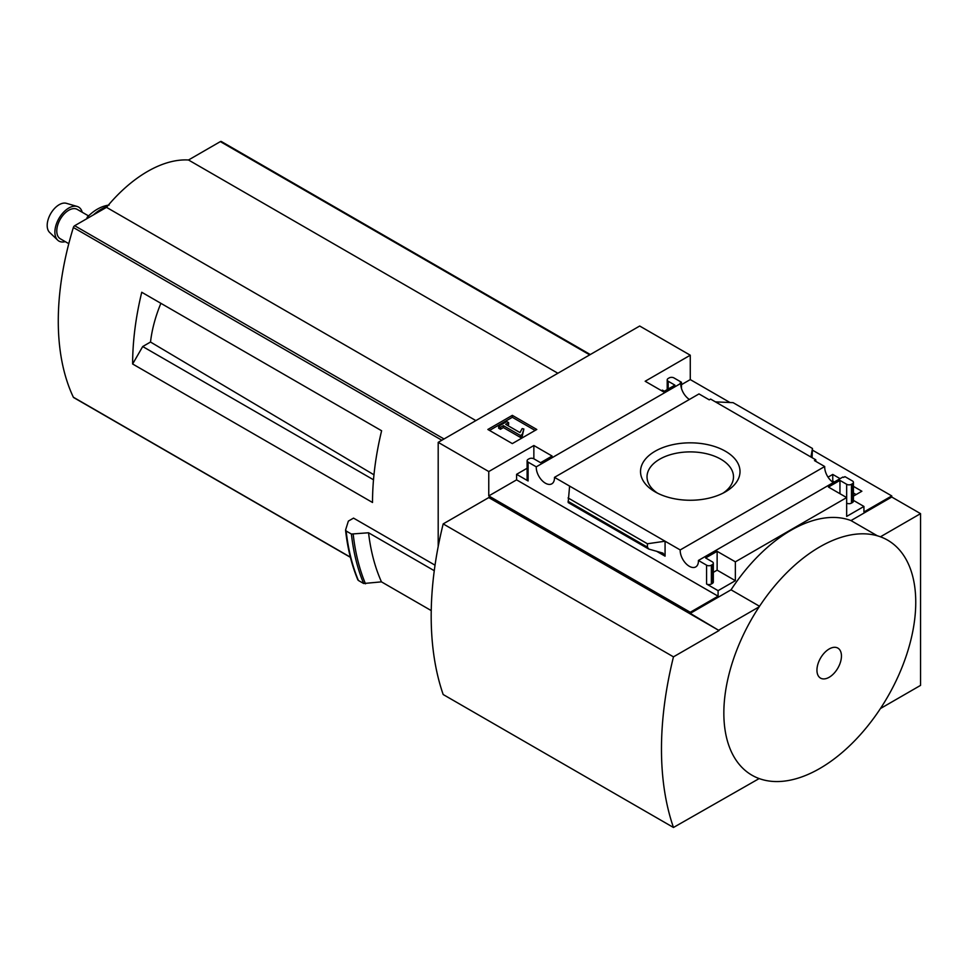 <?xml version="1.0" encoding="UTF-8"?>
<svg xmlns="http://www.w3.org/2000/svg" width="969" height="969" viewBox="0 0 969 969"><rect width="100%" height="100%" fill="white"/><g stroke="black" fill="none" stroke-linecap="round" stroke-linejoin="round"><path stroke-width="1.45" d="M831.935 481.545L832.759 481.072L834.321 481.981M853.423 493.003L856.124 494.565M689.395 399.458A12.888 7.437 60 0 1 680.771 383.421L680.141 383.046L681.486 382.271L673.952 377.922A3.391 1.962 0 0 0 669.155 377.922L668.198 378.479A3.391 1.962 0 0 0 667.205 379.86A3.391 1.962 0 0 0 668.198 381.253L674.909 385.129L663.402 391.779L645.16 381.253L690.267 355.211L690.267 379.582L729.984 402.523M812.47 450.137L891.759 495.922L891.759 497.024L920.55 513.643L880.433 536.802A135.696 78.344 120 0 1 880.433 708.545L920.55 685.386L920.55 513.643M690.267 355.211L639.697 326.02L438.194 442.348L488.764 471.552L533.858 445.51L552.088 456.036L540.581 462.685L533.858 458.809A3.391 1.962 0 0 0 529.062 458.809L528.105 459.354A3.391 1.962 0 0 0 527.112 460.747A3.391 1.962 0 0 0 528.105 462.128L536.269 466.84L680.771 383.421M833.328 482.55A12.888 7.437 60 0 1 824.704 466.513L814.469 460.602L815.813 459.827L815.813 461.377M843.599 477.414L842.909 477.027L698.407 560.457L706.571 565.169A3.391 1.962 0 0 0 711.367 565.169L712.336 564.612A3.391 1.962 0 0 0 713.329 563.231A3.391 1.962 0 0 0 712.336 561.838L705.614 557.962L717.133 551.325L735.362 561.838L846.664 497.582L828.434 487.056L839.953 480.406L846.664 484.282A3.391 1.962 0 0 0 851.46 484.282L852.429 483.737A3.391 1.962 0 0 0 853.423 482.344A3.391 1.962 0 0 0 852.429 480.963L844.944 476.639L843.599 477.414M828.047 477.148L832.759 474.422L832.759 481.072M853.423 486.353L861.877 491.235L853.423 496.128M832.759 474.422L840.087 478.662M815.813 459.827L710.604 399.083L709.26 399.858L698.988 393.923L554.474 477.354L680.202 549.944L824.704 466.513M681.486 382.271L681.486 388.472M725.43 491.852A49.734 28.707 180 0 1 655.105 491.852A49.734 28.707 180 0 1 655.105 451.239A49.734 28.707 180 0 1 725.43 451.239A49.734 28.707 180 0 1 725.43 491.852L725.43 491.852M664.359 391.222L662.433 390.107L661.476 390.664M846.664 484.282L846.664 516.416L863.936 506.448L863.936 511.983L891.759 495.922M681.486 384.657L690.267 379.582M512.322 443.596L536.79 429.473L512.322 415.35L487.855 429.473L512.322 443.596M536.269 466.84A12.888 7.437 -120 0 0 541.671 480.127A12.888 7.437 -120 0 0 551.821 483.822A12.888 7.437 -120 0 0 554.474 477.354M680.202 549.944A12.888 7.437 -120 0 0 685.592 563.219A12.888 7.437 -120 0 0 695.754 566.913A12.888 7.437 -120 0 0 698.407 560.457M863.936 506.448L853.423 500.367M151.806 298.077L141.74 292.263A263.931 152.387 120 0 0 132.632 363.993L142.709 346.539L150.51 342.033A101.915 58.843 -60 0 1 160.89 303.321M373.973 474.81L150.51 342.033M373.501 479.788L142.709 346.539M435.033 565.181L353.528 518.112L348.356 521.104L345.594 529.958L346.151 531L345.594 529.958M438.194 442.348L438.194 546.54M431.241 610.591L381.459 581.86L363.654 583.508A284.632 164.33 -60 0 1 351.408 534.04L346.151 531A284.632 164.33 -60 0 0 358.397 580.467L357.876 579.414M351.408 534.04L368.547 532.768L434.269 570.705M363.654 583.508L358.397 580.467M488.764 471.552L488.764 495.922L690.267 612.263L690.267 613.365L719.046 630.54L488.764 497.582L443.184 523.902L673.467 656.849A330.296 190.699 120 0 0 673.467 827.478L759.163 778.567A135.696 78.344 120 0 1 759.163 606.824L719.046 629.983M690.267 612.263L718.09 596.189L718.09 590.654L735.362 580.685L735.362 561.838M891.759 497.024L850.988 520.571A133.056 76.817 -60 0 0 731.038 589.818L690.267 613.365M706.571 565.169L706.571 584.004A3.391 1.962 0 0 0 711.367 584.004L712.336 583.447A3.391 1.962 0 0 0 713.329 582.066L713.329 563.231M706.571 584.004L718.09 590.654M735.362 580.685L717.133 570.16L713.329 572.352M665.073 556.17L665.073 541.211L647.425 543.766L647.425 547.158L648.721 549.048L663.014 553.142L665.073 556.17L656.461 551.191M648.721 549.048L568.173 502.548L569.602 486.087M527.112 468.245L516.586 474.313L528.105 480.963A3.391 1.962 0 0 1 527.112 479.582L527.112 460.747M852.429 483.737L852.429 502.572A3.391 1.962 0 0 0 853.423 501.179L853.423 482.344M852.429 502.572L851.46 503.117A3.391 1.962 0 0 1 846.664 503.117M812.07 457.659L812.47 448.477L810.92 457.005M715.449 401.881L733.097 402.656L812.47 448.477M719.046 630.54L673.467 656.849M850.988 520.571L877.369 535.809M731.038 589.818L759.526 606.267M443.184 523.902A330.296 190.699 120 0 0 443.184 694.531L673.467 827.478M535.106 430.442L512.322 417.288L512.322 415.35M512.322 417.288L489.527 430.442M522.206 434.451L523.866 429.013L522.17 428.577L519.99 432.574L505.697 424.325L508.628 422.629L506.799 421.576L498.647 426.287L500.464 427.341L503.396 425.645L520.426 435.481L522.206 434.451L522.206 436.401L523.866 429.013M498.647 426.287L498.647 428.225L500.464 429.279L503.396 427.583L520.426 437.419L520.426 435.481M520.426 437.419L522.206 436.401M503.396 427.583L503.396 425.645M500.464 429.279L500.464 427.341M507.381 425.294L508.628 424.567L508.628 422.629M759.163 606.824A135.696 78.344 -60 0 1 819.798 546.891A135.696 78.344 -60 0 1 880.433 536.802M880.433 708.545A135.696 78.344 -60 0 1 819.798 768.478A135.696 78.344 -60 0 1 759.163 778.567M829.198 677.258A17.333 10.005 -60 0 1 818.587 662.166A17.333 10.005 -60 0 1 839.808 649.908A17.333 10.005 -60 0 1 829.198 677.258M718.09 596.189L516.586 479.861L516.586 474.313M717.133 551.325L717.133 570.16M533.858 445.51L533.858 458.809M488.764 495.922L516.586 479.861M839.953 480.406L839.953 493.706M647.425 543.766L568.064 497.933M657.551 493.173A43.23 24.964 180 0 1 647.038 477.402A43.23 24.964 180 0 1 690.267 451.893A43.23 24.964 180 0 1 733.485 477.402A43.23 24.964 180 0 1 722.971 493.173M381.459 581.86A271.054 156.493 -60 0 1 368.547 532.768M221.659 141.862A2.035 1.175 120 0 0 221.356 141.522A2.035 1.175 120 0 0 220.338 141.619L188.507 159.994A120.095 69.332 120 0 0 106.505 207.342L74.674 225.716A2.035 1.175 120 0 0 73.353 227.497A263.931 152.387 120 0 0 73.353 397.217A2.035 1.175 120 0 0 73.656 397.556A2.035 1.175 120 0 0 74.104 397.653M557.878 373.259L188.507 159.994M475.876 420.594L106.505 207.342M132.632 363.993L372.52 502.487A263.931 152.387 120 0 1 381.616 430.757L141.74 292.263M109.158 205.028C101.273 206.131 93.896 210.273 87.016 217.48L88.227 217.892M88.954 217.468A6.783 2.168 -136.2 0 0 87.234 217.31M68.787 243.679L60.296 238.774A16.957 9.799 -60 0 1 57.692 225.183A16.957 9.799 -60 0 1 68.775 210.237A16.957 9.799 -60 0 1 77.254 209.401L88.567 215.917M65.25 241.632A19.646 11.337 -60 0 1 57.68 240.142A19.646 11.337 -60 0 1 56.347 224.105A19.646 11.337 -60 0 1 68.775 208.044A19.646 11.337 -60 0 1 77.132 206.445A19.646 11.337 -60 0 1 82.22 212.259M57.68 240.142L49.601 232.403A16.957 9.799 -60 0 1 48.45 218.558A16.957 9.799 -60 0 1 59.182 204.701A16.957 9.799 -60 0 1 66.389 203.32L77.132 206.445M528.105 462.128L528.105 480.963M711.367 565.169L711.367 584.004M712.336 564.612L712.336 583.447M851.46 484.282L851.46 503.117M668.198 381.253L668.198 389.005M647.425 547.158L568.064 501.324M365.495 583.81A283.76 163.834 -60 0 1 353.213 534.355M589.709 354.872L220.338 141.619M444.044 438.981L74.674 225.716M441.852 440.241L73.353 227.497M350.354 557.139L73.353 397.217M93.375 214.924A40.71 23.498 -60 0 1 100.921 209.401A40.71 23.498 -60 0 1 107.111 206.603M667.205 379.86L667.205 389.574M357.888 579.947C351.711 565.145 347.592 548.575 345.57 530.261M590.303 354.533L221.356 141.522M350.403 557.332L73.656 397.556"/></g></svg>
